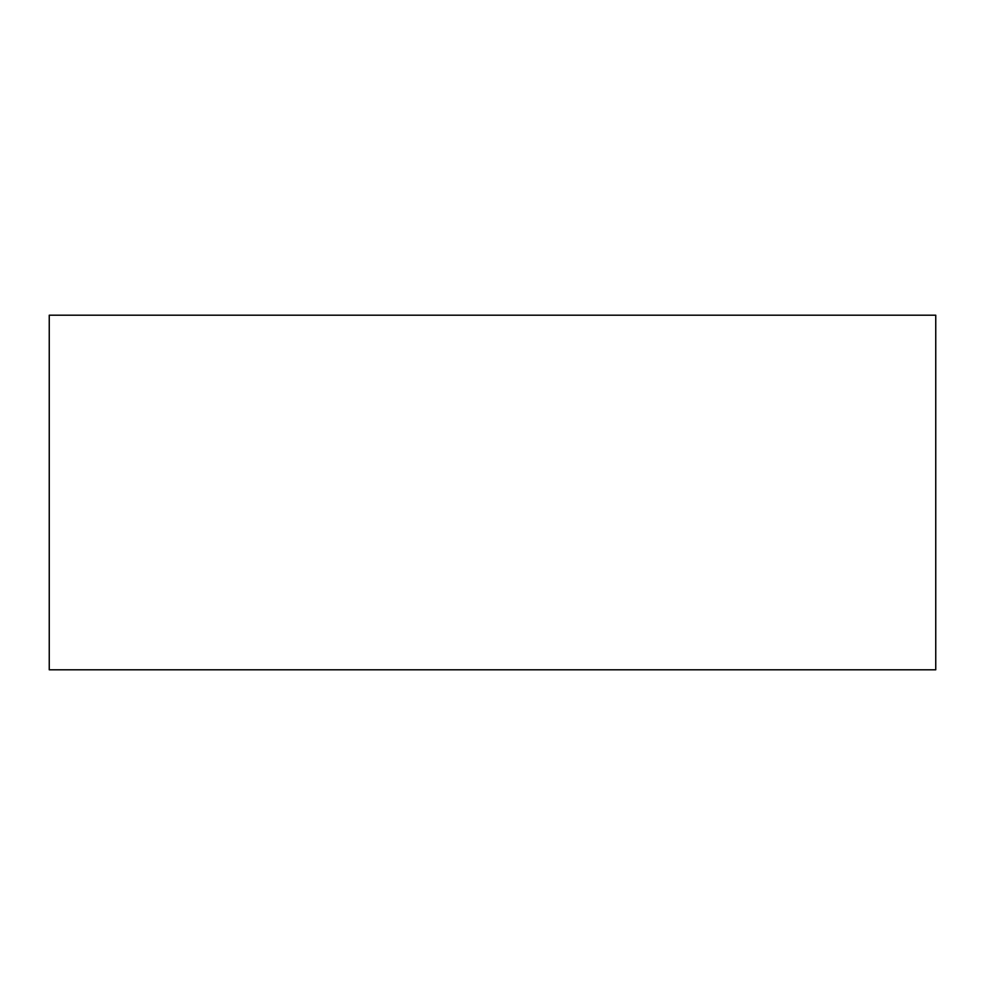<?xml version="1.0" encoding="UTF-8"?>
<svg xmlns="http://www.w3.org/2000/svg" width="985" height="985" viewBox="0 0 985 985"><rect width="100%" height="100%" fill="white"/><g stroke="black" fill="none" stroke-linecap="round" stroke-linejoin="round"><path stroke-width="1.48" d="M49.25 315.2L49.25 669.8L49.25 315.2L935.75 315.2L935.75 669.8L49.25 669.8L935.75 669.8L935.75 315.2L49.25 315.2"/></g></svg>
